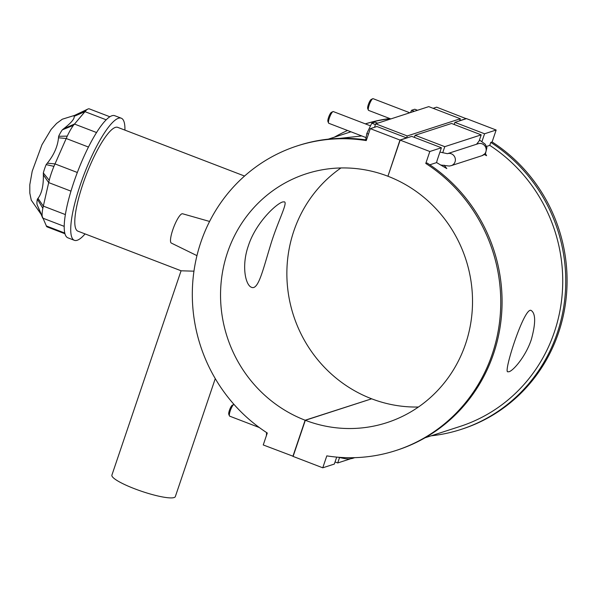 <?xml version="1.0" encoding="UTF-8"?>
<svg xmlns="http://www.w3.org/2000/svg" width="596" height="596" viewBox="0 0 596 596"><rect width="100%" height="100%" fill="white"/><g stroke="black" fill="none" stroke-linecap="round" stroke-linejoin="round"><path stroke-width="0.89" d="M282.653 201.962L284.359 201.843C288.121 202.61 277.185 222.531 270.204 246.245C262.97 269.787 258.284 290.356 251.542 287.317C245.515 285.313 241.261 265.935 248.368 245.768C255.758 222.725 276.328 203.683 282.653 201.962M215.268 378.616L175.336 496.587A33.488 5.796 -161.3 0 1 141.759 491.342A33.488 5.796 -161.3 0 1 111.899 475.116L181.072 270.77M244.561 176.051L117.755 127.365A55.592 12.404 -69 0 0 86.249 174.814A55.592 12.404 -69 0 0 77.905 231.159L181.147 270.8L193.961 271.173M85.079 233.915A65.404 14.587 -69 0 1 74.388 240.315A65.404 14.587 -69 0 1 84.207 174.032A65.404 14.587 -69 0 1 121.271 118.202A65.404 14.587 -69 0 1 124.929 130.114M74.388 240.315L67.87 237.811A65.404 14.587 -69 0 1 77.696 171.529A65.404 14.587 -69 0 1 114.76 115.706L121.271 118.202M64.949 233.751L47.181 226.927A26.157 5.833 -69 0 1 46.637 226.547L37.056 204.532L42.338 217.205A26.157 5.833 -69 0 1 42.837 208.272L49.215 180.283A26.157 5.833 -69 0 1 53.931 166.359L67.259 136.119A26.157 5.833 -69 0 1 73.427 125.346L85.891 110.573A26.157 5.833 -69 0 1 87.865 109.061A26.157 5.833 -69 0 1 89.355 108.889L109.873 116.764M64.204 226.361L42.629 218.076L42.338 217.205M42.837 208.272L37.354 199.168A15.697 3.502 111 0 0 37.056 204.532M37.354 199.168L37.988 198.379C41.78 193.454 43.568 185.617 43.352 174.859L43.329 172.967L49.215 180.283M53.931 166.359L46.16 164.615A15.697 3.502 111 0 0 43.329 172.967M46.16 164.615L47.3 163.185C53.931 154.99 57.663 146.519 58.497 137.78L58.639 136.305L67.259 136.119M73.427 125.346L62.334 129.846A15.697 3.502 111 0 0 58.639 136.305M87.865 109.061L75.185 115.103A15.697 3.502 111 0 0 74.008 116.011L85.891 110.573M62.334 129.846L63.668 128.751C71.229 122.843 74.724 118.701 74.142 116.339L74.008 116.011M361.779 135.955L339.787 138.369M366.473 139.986A160.101 153.589 -108 0 0 298.507 145.499L297.18 145.923A160.101 153.589 72 0 1 366.264 140.589L370.302 128.654L376.94 126.508L406.599 137.899L407.262 135.948L460.328 118.753L428.755 106.632L375.696 123.826L407.262 135.948M293.15 456.268L263.246 444.951L267.284 433.016A160.101 153.589 72 0 1 193.193 277.341A160.101 153.589 72 0 1 297.18 145.923M390.253 118.708A160.101 153.589 -108 0 0 365.355 123.879M347.543 130.487A160.101 153.589 -108 0 0 334.363 137.177M365.318 123.864A160.101 153.589 72 0 1 389.739 118.515M433.121 108.308L436.637 107.168L466.243 118.708M374.519 127.291L375.696 123.826M466.296 118.552L459.665 120.705L460.328 118.753M387.981 176.088L399.968 140.045L370.302 128.654M399.968 140.045L406.599 137.899M377.715 123.171L375.011 122.128L371.762 123.178L366.838 133.467L365.676 139.874M266.375 435.706L266.576 432.562M209.591 221.451L182.555 213.763A15.697 3.502 111 0 0 181.951 213.8A15.697 3.502 111 0 0 173.294 228.35A15.697 3.502 111 0 0 171.305 243.064L196.956 255.647M417.513 110.275L414.809 109.232L411.56 110.282L410.473 112.555M414.272 111.325L411.56 110.282M368.462 134.093L366.838 133.467M375.435 124.594L371.762 123.178M409.81 112.771L373.103 98.675A6.28 1.401 111 0 0 372.835 98.683A6.28 1.401 111 0 0 372.746 98.72A6.28 1.401 111 0 0 369.55 104.032A6.28 1.401 111 0 0 368.365 110.126A6.28 1.401 111 0 0 368.604 110.402L390.812 118.924M370.488 125.845L333.306 111.571A6.28 1.401 111 0 0 333.037 111.579A6.28 1.401 111 0 0 332.948 111.616A6.28 1.401 111 0 0 329.752 116.928A6.28 1.401 111 0 0 328.567 123.022A6.28 1.401 111 0 0 328.806 123.297L366.086 137.609M328.567 123.022L327.919 121.465A5.021 1.117 -69 0 1 328.865 116.593A5.021 1.117 -69 0 1 331.428 112.339A5.021 1.117 -69 0 1 331.503 112.309M368.365 110.126L367.717 108.569A5.021 1.117 -69 0 1 368.663 103.697A5.021 1.117 -69 0 1 371.226 99.443A5.021 1.117 -69 0 1 371.301 99.413M447.857 153.559A6.28 6.02 72 0 1 455.135 158.044A6.28 6.02 72 0 1 451.269 165.636L449.272 166.046L440.511 164.988M425.037 437.792L459.918 426.49A156.964 150.579 -108 0 0 561.834 297.97A156.964 150.579 -108 0 0 489.77 145.372L490.784 142.384L492.11 141.952A160.101 153.589 72 0 1 566.2 297.627A160.101 153.589 72 0 1 462.213 429.046L460.887 429.478A160.101 153.589 -108 0 0 564.874 298.06A160.101 153.589 -108 0 0 490.784 142.384M486.56 146.415L489.77 145.372M485.36 153.537L486.597 155.698L484.302 154.513M444.072 165.152L446.799 168.594L436.622 162.596A6.28 1.401 -69 0 1 437.419 159.519L441.398 147.756L411.739 136.365L400.162 140.12L387.929 176.237A130.8 125.48 72 0 1 472.524 301.993A130.8 125.48 72 0 1 386.856 422.661A130.8 125.48 72 0 1 305.323 420.292L293.098 456.417L322.764 467.808L326.802 455.873A160.101 153.589 72 0 0 395.886 450.539A160.101 153.589 72 0 0 499.873 319.121A160.101 153.589 72 0 0 425.782 163.446L427.108 163.013A160.101 153.589 -108 0 1 501.199 318.689A160.101 153.589 -108 0 1 397.212 450.107L395.886 450.539M429.82 164.801L436.615 162.596M509.021 371.733L507.717 371.792C503.27 372.15 524.577 305.666 531.245 310.523C535.73 313.593 535.767 323.241 531.349 339.474C526.015 355.864 513.521 370.57 509.021 371.733M425.782 163.446L429.82 151.511L441.398 147.756M431.132 435.818A160.101 153.589 -108 0 0 460.887 429.478M476.517 144.254L479.117 141.006L481.195 134.86L451.537 123.469L415.114 135.277L444.772 146.661L442.709 152.77M414.399 137.385L415.114 135.277M444.772 146.661L481.195 134.86M454.197 124.489L454.912 122.381L484.57 133.772L481.963 141.468M484.57 133.772L496.155 130.017L466.489 118.626L454.912 122.381M429.82 151.511L400.162 140.12M496.155 130.017L492.11 141.952M259.342 427.548L229.676 416.157A6.28 1.401 -69 0 1 229.438 415.889A6.28 1.401 -69 0 1 230.622 409.795A6.28 1.401 -69 0 1 233.818 404.475A6.28 1.401 -69 0 1 233.997 404.423M233.818 404.475L232.298 405.205A5.021 1.117 111 0 0 229.736 409.459A5.021 1.117 111 0 0 228.79 414.332L229.438 415.889M339.534 457.579L337.716 462.958L350.239 458.905M322.764 467.808L334.341 464.053L336.695 457.102M337.716 462.958L335.056 461.937M418.429 407.016A130.8 125.48 -108 0 1 371.651 398.806L305.323 420.292M292.904 456.342L305.137 420.225L371.412 398.88M340.964 167.953A130.8 125.48 -108 0 0 288.032 291.288A130.8 125.48 -108 0 0 371.464 398.731M305.137 420.225A130.8 125.48 72 0 1 220.542 294.469A130.8 125.48 72 0 1 306.217 173.801A130.8 125.48 72 0 1 387.743 176.17M65.366 214.575L43.292 206.097L37.988 198.379M43.352 174.859L48.656 182.585L70.969 191.145M77.331 172.482L54.981 163.9L47.3 163.185M58.497 137.78L66.178 138.495L88.454 147.048M74.142 116.339L84.923 111.638L106.2 119.803M96.552 132.536L74.448 124.05L63.668 128.751M64.77 233.043L46.242 225.929M447.79 153.559L478.201 143.71A6.28 6.02 72 0 1 485.867 147.823A6.28 6.02 72 0 1 482.075 155.653L485.539 153.321L486.91 147.57L485.204 144.195L479.46 140M354.739 457.661L352.139 458.503A6.28 6.02 -108 0 0 353.748 457.683M74.85 115.304L62.334 119.2L56.613 123.402L51.122 129.429L41.951 144.761L32.206 171.216L29.8 184.738L29.822 193.171L31.275 200.167L40.99 214.135M328.269 139.151L350.962 131.798M331.428 112.339L332.948 111.616M371.226 99.443L372.746 98.72M439.937 152.069L447.395 153.686M451.269 165.636L482.075 155.653M352.139 458.503L348.742 458.987L345.255 458.719L338.17 457.236"/></g></svg>
